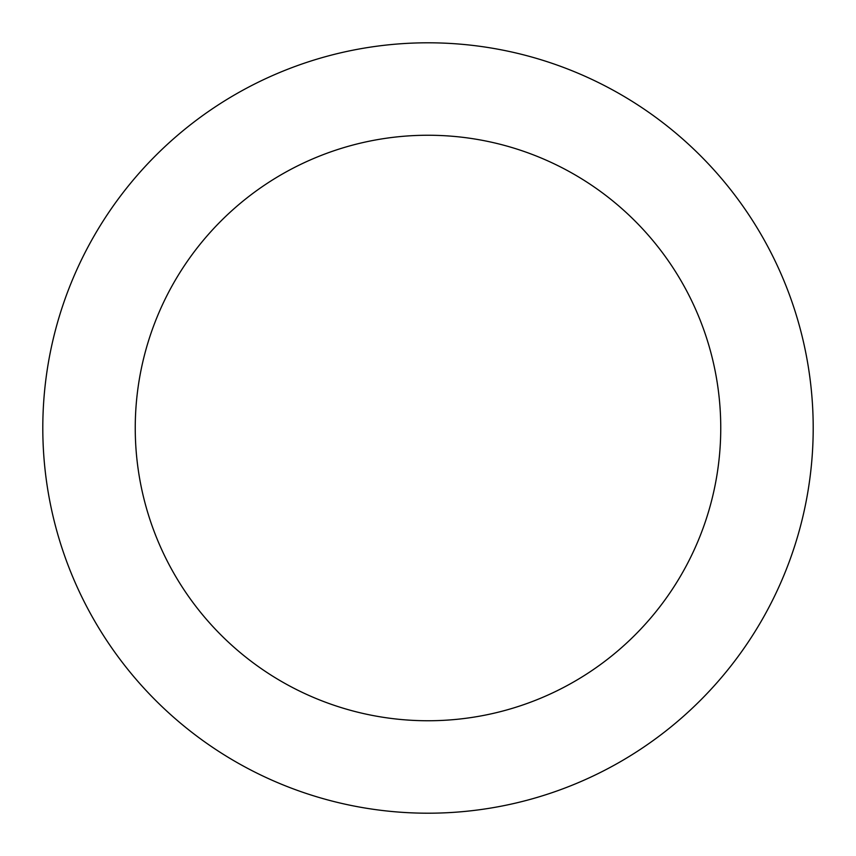 <?xml version="1.0" encoding="UTF-8"?>
<svg xmlns="http://www.w3.org/2000/svg" width="856" height="856" viewBox="0 0 856 856"><rect width="100%" height="100%" fill="white"/><g stroke="black" fill="none" stroke-linecap="round" stroke-linejoin="round"><path stroke-width="1.28" d="M720.752 428A292.752 292.752 0 0 0 428 135.248A292.752 292.752 0 0 0 135.248 428A292.752 292.752 0 0 0 428 720.752A292.752 292.752 0 0 0 720.752 428M42.8 428A385.2 385.2 0 0 1 428 42.8A385.2 385.2 0 0 1 813.2 428A385.2 385.2 0 0 1 428 813.2A385.2 385.2 0 0 1 42.8 428"/></g></svg>
